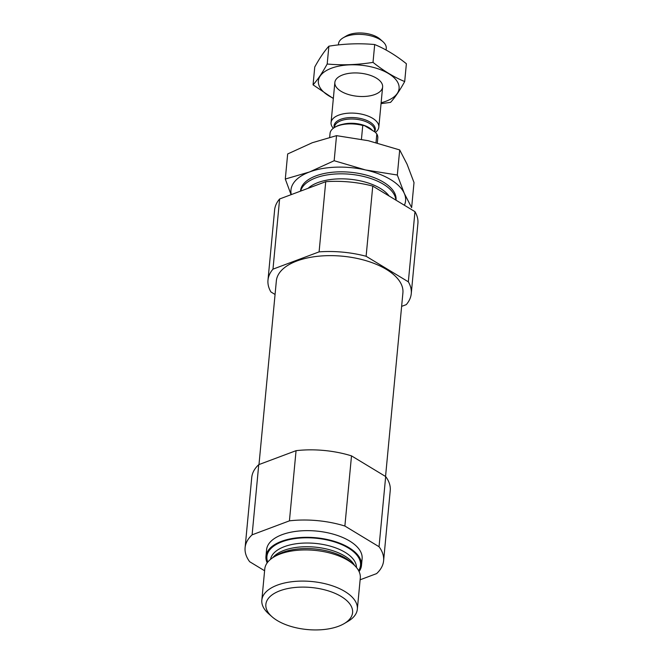 <?xml version="1.0" encoding="UTF-8"?>
<svg xmlns="http://www.w3.org/2000/svg" width="663" height="663" viewBox="0 0 663 663"><rect width="100%" height="100%" fill="white"/><g stroke="black" fill="none" stroke-linecap="round" stroke-linejoin="round"><path stroke-width="0.99" d="M401.629 306.372L406.262 304.632A71.96 34.882 -174.6 0 0 411.259 293.659L417.897 223.489A71.96 34.882 -174.6 0 0 414.972 211.654L372.755 186.104A71.96 34.882 -174.6 0 0 325.732 181.695L279.62 198.975A71.96 34.882 -174.6 0 0 274.623 209.947L267.985 280.118A71.96 34.882 -174.6 0 0 270.91 291.952L275.062 294.463M414.972 211.654L408.333 281.825A71.96 34.882 -174.6 0 1 411.259 293.659M372.755 186.104L366.117 256.274A71.96 34.882 -174.6 0 0 319.094 251.874L325.732 181.695M279.62 198.975L272.982 269.153A71.96 34.882 -174.6 0 0 267.985 280.118M385.551 476.473L402.905 292.872A63.565 30.813 -174.6 0 0 342.522 256.208A63.565 30.813 -174.6 0 0 276.347 280.905L258.984 464.572M366.117 256.274L408.333 281.825M272.982 269.153L319.094 251.874M360.125 579.785L376.601 573.611A69.557 33.722 -174.6 0 0 383.604 560.765L390.234 490.595A69.557 33.722 -174.6 0 0 385.675 476.548L351.506 455.871A69.557 33.722 -174.6 0 0 296.063 450.674L258.744 464.655A69.557 33.722 -174.6 0 0 251.741 477.501L245.103 547.671A69.557 33.722 -174.6 0 0 249.669 561.718L264.603 570.76M385.675 476.548L379.037 546.726A69.557 33.722 -174.6 0 1 383.604 560.765M351.506 455.871L344.876 526.041A69.557 33.722 -174.6 0 0 289.433 520.845L296.063 450.674M258.744 464.655L252.114 534.834A69.557 33.722 -174.6 0 0 245.103 547.671M359.081 571.556A47.968 23.255 -174.6 0 0 361.484 565.415L362.114 558.735A47.968 23.255 -174.6 0 0 316.541 531.071A47.968 23.255 -174.6 0 0 266.592 549.71L265.962 556.39A47.968 23.255 -174.6 0 0 267.172 562.87M344.876 526.041L379.037 546.726M252.114 534.834L289.433 520.845M395.861 200.093A47.968 23.255 -174.6 0 0 350.263 174.261A47.968 23.255 -174.6 0 0 300.646 191.093M361.484 565.415A47.968 23.255 -174.6 0 0 315.911 537.751A47.968 23.255 -174.6 0 0 265.962 556.39M344.213 623.585L348.125 621.272A47.968 23.255 -174.6 0 0 357.34 609.198L360.291 578.037A47.968 23.255 -174.6 0 0 353.495 564.445A47.968 23.255 -174.6 0 0 273.993 556.928A47.968 23.255 -174.6 0 0 264.769 569.003L261.827 600.164A47.968 23.255 -174.6 0 0 268.623 613.756L272.029 616.764A43.559 21.117 -174.6 0 0 277.2 620.518A43.559 21.117 -174.6 0 0 344.213 623.585A43.559 21.117 -174.6 0 0 339.29 595.407A43.559 21.117 -174.6 0 0 282.14 590.012A43.559 21.117 -174.6 0 0 272.029 616.764M357.34 609.198A47.968 23.255 -174.6 0 0 311.776 581.526A47.968 23.255 -174.6 0 0 261.827 600.164M377.322 142.943L377.794 137.937A23.984 11.627 -174.6 0 0 376.824 133.992L375.258 132.161L364.476 125.638A23.023 11.163 -174.6 0 0 335.503 126.882L334.649 127.387A23.984 11.627 -174.6 0 0 330.041 133.42L329.677 137.274M364.476 125.638L362.752 125.473A23.984 11.627 -174.6 0 0 334.649 127.387M376.824 133.992L376.012 142.595M362.752 125.473L361.443 139.271M386.106 50.032L386.264 48.416A23.984 11.627 -174.6 0 0 382.866 41.62L380.023 39.109A20.304 9.846 -174.6 0 0 346.368 35.926L343.111 37.857A23.984 11.627 -174.6 0 0 338.503 43.899L338.403 44.91M382.866 41.62A23.984 11.627 -174.6 0 0 343.111 37.857M375.432 132.36A23.984 11.627 -174.6 0 0 378.822 127.13A23.984 11.627 -174.6 0 0 356.031 113.298A23.984 11.627 -174.6 0 0 331.061 122.622A23.984 11.627 -174.6 0 0 333.307 128.282M333.365 98.24A40.534 19.65 5.4 0 1 331.459 68.206A40.534 19.65 5.4 0 1 390.54 74.861A40.534 19.65 5.4 0 1 381.126 102.748M342.597 74.952A23.984 11.627 5.4 0 1 379.219 80.182A23.984 11.627 5.4 0 1 373.65 94.917A23.984 11.627 5.4 0 1 342.174 91.942A23.984 11.627 5.4 0 1 339.464 76.427A23.984 11.627 5.4 0 1 342.597 74.952M381.043 103.643L390.565 102.375C395.09 97.37 399.806 90.433 404.695 81.549C394.087 77.173 383.521 70.784 373.012 62.372C357.556 64.858 342.282 65.405 327.19 64.013C322.301 72.889 317.594 79.833 313.06 84.839L333.34 98.522M313.06 84.839L314.751 67.004C319.641 58.129 324.348 51.184 328.881 46.186C344.329 43.7 359.603 43.153 374.694 44.545C385.302 48.921 395.869 55.311 406.378 63.723L404.695 81.549M327.19 64.013L328.881 46.186M373.012 62.372L374.694 44.545M396.026 199.928L396.01 200.176A47.968 23.255 -174.6 0 0 389.231 186.336A47.968 23.255 -174.6 0 0 309.737 178.819A47.968 23.255 -174.6 0 0 300.488 191.151L300.513 190.903M291.297 194.599A57.565 27.912 5.4 0 1 309.53 171.966L334.16 160.728L365.545 169.952A57.565 27.912 5.4 0 1 404.289 193.405L411.64 207.627L414.01 182.549L407.049 164.167L399.698 149.937L368.313 140.713L336.531 135.65L312.298 142.727L287.667 153.957L285.297 179.043L309.53 171.966A57.565 27.912 5.4 0 1 365.545 169.952L397.328 175.024L404.289 193.405A57.565 27.912 -174.6 0 1 404.397 205.257M291.082 194.682L285.297 179.043M399.698 149.937L397.328 175.024M336.531 135.65L334.16 160.728M389.082 195.983A44.297 21.473 -174.6 0 0 349.832 179.242A44.297 21.473 -174.6 0 0 308.104 188.3M358.633 570.661A47.015 22.791 -174.6 0 0 315.87 538.215A47.015 22.791 -174.6 0 0 267.777 562.075M356.437 567.453A43.178 20.934 -174.6 0 0 315.373 543.411A43.178 20.934 -174.6 0 0 270.537 559.332M354.581 565.448A43.178 20.934 -174.6 0 0 315.024 547.116A43.178 20.934 -174.6 0 0 272.742 557.716M353.495 564.445L350.661 561.942A44.297 21.473 -174.6 0 0 277.25 554.997L273.993 556.928M372.457 130.462A20.147 9.771 -174.6 0 0 342.995 124.221M374.612 131.771A20.71 10.044 -174.6 0 0 355.94 117.765A20.71 10.044 -174.6 0 0 334.227 127.644M374.529 131.722L374.62 130.802A20.147 9.771 -174.6 0 0 355.476 119.183A20.147 9.771 -174.6 0 0 334.5 127.014L334.45 127.503M334.856 82.461L331.061 122.622M382.617 86.977L378.822 127.13"/></g></svg>
